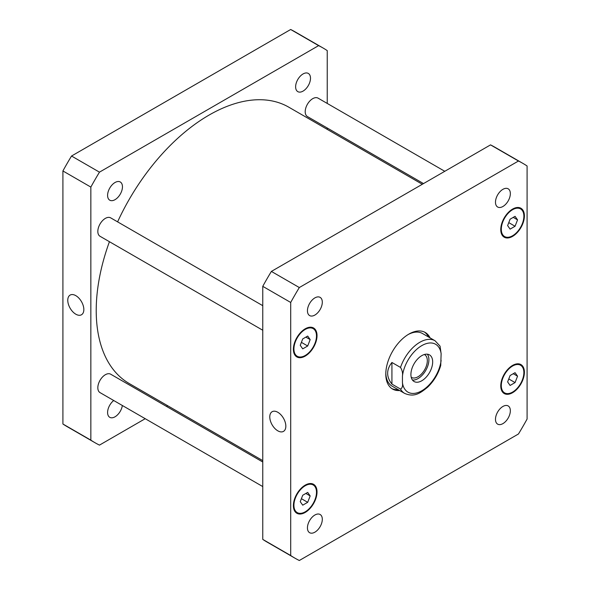 <?xml version="1.0" encoding="UTF-8"?>
<svg xmlns="http://www.w3.org/2000/svg" width="590" height="590" viewBox="0 0 590 590"><rect width="100%" height="100%" fill="white"/><g stroke="black" fill="none" stroke-linecap="round" stroke-linejoin="round"><path stroke-width="0.89" d="M75.808 314.197A11.358 6.556 60 0 1 68.381 304.189A11.358 6.556 60 0 1 70.121 295.089A11.358 6.556 60 0 1 81.486 301.645A11.358 6.556 60 0 1 81.486 314.765A11.358 6.556 60 0 1 75.808 314.197M277.809 430.825A11.358 6.556 60 0 1 270.39 420.818A11.358 6.556 60 0 1 272.13 411.717A11.358 6.556 60 0 1 283.488 418.273A11.358 6.556 60 0 1 283.488 431.386A11.358 6.556 60 0 1 277.809 430.825M412.447 380.034A15.384 8.88 120 0 0 425.722 370.468A15.384 8.88 120 0 0 427.367 354.199M411.215 377.261A13.142 7.589 120 0 0 411.459 377.408A13.142 7.589 120 0 0 421.584 373.89A13.142 7.589 120 0 0 427.322 360.667A13.142 7.589 120 0 0 424.601 354.649A13.142 7.589 120 0 0 424.343 354.516M410.913 374.48A15.384 8.88 -60 0 1 417.624 359A15.384 8.88 -60 0 1 429.483 354.878A15.384 8.88 -60 0 1 429.483 372.644A15.384 8.88 -60 0 1 414.099 381.524A15.384 8.88 -60 0 1 410.913 374.48M391.922 384.105C386.229 376.892 386.229 369.679 391.922 362.474L400.514 367.437C402.225 370.277 402.874 373.138 402.446 376.029L402.446 382.704C402.874 386.081 402.225 388.205 400.514 389.068L391.922 384.105L391.922 362.474M400.514 389.068A30.392 17.545 120 0 0 404.659 393.405C414.556 397.586 420.294 393.124 427.654 387.18C433.879 381.14 438.237 373.89 440.73 365.446L441.128 353.698L440.044 346.131M398.08 389.606A32.671 18.865 -60 0 1 391.775 388.552M424.402 332.03A32.671 18.865 -60 0 1 428.473 336.971M399.696 390.536A32.671 18.865 -60 0 1 392.564 389.053A32.671 18.865 -60 0 1 392.564 351.323A32.671 18.865 -60 0 1 425.228 332.465A32.671 18.865 -60 0 1 430.088 337.9M404.659 393.405L392.092 386.148A30.392 17.545 -60 0 1 385.808 373.138M408.074 334.574A30.392 17.545 -60 0 1 422.477 333.505L435.051 340.762A30.392 17.545 120 0 0 400.514 367.437M423.509 183.586L307.412 116.555A10.635 6.143 -60 0 1 305.207 111.687A10.635 6.143 -60 0 1 309.853 100.978A10.635 6.143 -60 0 1 318.047 98.132L444.786 171.299M262.764 486.566L100.034 392.616A10.635 6.143 -60 0 1 97.829 387.741A10.635 6.143 -60 0 1 102.476 377.04A10.635 6.143 -60 0 1 110.669 374.193L262.764 462M262.764 330.238L100.034 236.28A10.635 6.143 -60 0 1 97.829 231.413A10.635 6.143 -60 0 1 102.476 220.712A10.635 6.143 -60 0 1 110.669 217.857L262.764 305.672M307.442 310.768A10.509 6.07 -60 0 1 312.036 300.185A10.509 6.07 -60 0 1 320.134 297.375A10.509 6.07 -60 0 1 320.134 309.507A10.509 6.07 -60 0 1 309.625 315.576A10.509 6.07 -60 0 1 307.442 310.768M495.482 202.208A10.509 6.07 -60 0 1 500.069 191.625A10.509 6.07 -60 0 1 508.167 188.807A10.509 6.07 -60 0 1 508.167 200.947A10.509 6.07 -60 0 1 497.658 207.016A10.509 6.07 -60 0 1 495.482 202.208M495.482 419.328A10.509 6.07 -60 0 1 500.069 408.752A10.509 6.07 -60 0 1 508.167 405.935A10.509 6.07 -60 0 1 508.167 418.074A10.509 6.07 -60 0 1 497.658 424.144A10.509 6.07 -60 0 1 495.482 419.328M307.442 527.895A10.509 6.07 -60 0 1 312.036 517.312A10.509 6.07 -60 0 1 320.134 514.495A10.509 6.07 -60 0 1 320.134 526.634A10.509 6.07 -60 0 1 309.625 532.704A10.509 6.07 -60 0 1 307.442 527.895M517.548 376.191L515.063 382.586L510.099 385.454L507.621 381.922L510.099 375.528L515.063 372.666L517.548 376.191L513.248 373.713M515.063 382.586L508.772 378.957M310.17 495.925L307.692 502.319L302.729 505.18L300.244 501.655L302.729 495.253L307.692 492.392L310.17 495.925L305.871 493.439M307.692 502.319L301.394 498.683M310.17 339.589L307.692 345.983L302.729 348.852L300.244 345.32L302.729 338.925L307.692 336.057L310.17 339.589L305.871 337.111M307.692 345.983L301.394 342.355M517.548 219.864L515.063 226.258L510.099 229.127L507.621 225.594L510.099 219.2L515.063 216.331L517.548 219.864L513.248 217.378M515.063 226.258L508.772 222.622M293.923 348.97A15.952 9.211 120 0 0 297.227 356.272A15.952 9.211 120 0 0 313.187 347.06A15.952 9.211 120 0 0 313.187 328.637A15.952 9.211 120 0 0 300.893 332.915A15.952 9.211 120 0 0 293.923 348.97M293.385 349.28A16.712 9.654 -60 0 1 300.686 332.458A16.712 9.654 -60 0 1 313.563 327.981A16.712 9.654 -60 0 1 313.563 347.281A16.712 9.654 -60 0 1 296.851 356.928A16.712 9.654 -60 0 1 293.385 349.28M501.301 385.572A15.952 9.211 120 0 0 504.605 392.874A15.952 9.211 120 0 0 520.564 383.662A15.952 9.211 120 0 0 520.564 365.24A15.952 9.211 120 0 0 508.27 369.517A15.952 9.211 120 0 0 501.301 385.572M500.763 385.882A16.712 9.654 -60 0 1 508.064 369.06A16.712 9.654 -60 0 1 520.941 364.583A16.712 9.654 -60 0 1 520.941 383.884A16.712 9.654 -60 0 1 504.229 393.537A16.712 9.654 -60 0 1 500.763 385.882M293.923 505.298A15.952 9.211 120 0 0 297.227 512.607A15.952 9.211 120 0 0 313.187 503.395A15.952 9.211 120 0 0 313.187 484.965A15.952 9.211 120 0 0 300.893 489.243A15.952 9.211 120 0 0 293.923 505.298M293.385 505.608A16.712 9.654 -60 0 1 300.686 488.786A16.712 9.654 -60 0 1 313.563 484.309A16.712 9.654 -60 0 1 313.563 503.609A16.712 9.654 -60 0 1 296.851 513.263A16.712 9.654 -60 0 1 293.385 505.608M501.301 229.244A15.952 9.211 120 0 0 504.605 236.546A15.952 9.211 120 0 0 520.564 227.334A15.952 9.211 120 0 0 520.564 208.912A15.952 9.211 120 0 0 508.27 213.182A15.952 9.211 120 0 0 501.301 229.244M500.763 229.554A16.712 9.654 -60 0 1 508.064 212.732A16.712 9.654 -60 0 1 520.941 208.255A16.712 9.654 -60 0 1 520.941 227.556A16.712 9.654 -60 0 1 504.229 237.202A16.712 9.654 -60 0 1 500.763 229.554M527.091 165.989A227.932 131.6 120 0 0 522.865 163.364A227.932 131.6 120 0 0 518.47 161.011L299.322 287.544A227.932 131.6 120 0 0 290.7 302.464L290.7 555.522A227.932 131.6 120 0 0 294.926 558.155A227.932 131.6 120 0 0 299.322 560.5L518.47 433.975A227.932 131.6 120 0 0 527.091 419.048L527.091 165.989M294.926 558.155L266.99 542.026A227.932 131.6 -60 0 1 262.764 539.393L262.764 286.334A227.932 131.6 -60 0 1 271.385 271.415L490.533 144.882A227.932 131.6 -60 0 1 494.929 147.234L522.865 163.364M490.533 144.882L518.47 161.011M271.385 271.415L299.322 287.544M262.764 286.334L290.7 302.464M262.764 539.393L290.7 555.522M122.454 186.801A10.509 6.07 -60 0 1 117.867 197.377A10.509 6.07 -60 0 1 109.77 200.194A10.509 6.07 -60 0 1 107.594 195.379A10.509 6.07 -60 0 1 112.181 184.803A10.509 6.07 -60 0 1 120.279 181.986A10.509 6.07 -60 0 1 122.454 186.801M122.344 405.492A10.509 6.07 -60 0 1 117.255 415.117A10.509 6.07 -60 0 1 109.77 417.322A10.509 6.07 -60 0 1 107.594 412.506A10.509 6.07 -60 0 1 113.722 400.514M310.495 78.234A10.509 6.07 -60 0 1 305.9 88.817A10.509 6.07 -60 0 1 297.803 91.634A10.509 6.07 -60 0 1 295.627 86.819A10.509 6.07 -60 0 1 300.214 76.243A10.509 6.07 -60 0 1 308.312 73.425A10.509 6.07 -60 0 1 310.495 78.234M323.01 47.974L295.074 31.845A227.932 131.6 120 0 0 290.678 29.5L71.53 156.026A227.932 131.6 120 0 0 62.909 170.953L62.909 424.011A227.932 131.6 120 0 0 67.135 426.636L95.071 442.766A227.932 131.6 -60 0 1 90.845 440.14L90.845 187.082A227.932 131.6 -60 0 1 99.467 172.155L318.615 45.629A227.932 131.6 -60 0 1 323.01 47.974A227.932 131.6 -60 0 1 327.236 50.607L327.236 103.434M327.236 128.001L327.236 129.372M145.214 418.701L99.467 445.118A227.932 131.6 -60 0 1 95.071 442.766M167.678 405.728L166.491 406.414M422.322 184.272L288.82 107.196A159.551 92.121 120 0 0 117.602 221.855M109.43 241.708A159.551 92.121 120 0 0 129.262 383.552L262.764 460.628M318.615 45.629L290.678 29.5M99.467 172.155L71.53 156.026M90.845 187.082L62.909 170.953M90.845 440.14L62.909 424.011M402.446 382.704A27.656 15.967 120 0 0 421.791 390.779A27.656 15.967 120 0 0 441.128 360.372M441.128 353.698A27.656 15.967 120 0 0 421.791 345.622A27.656 15.967 120 0 0 402.446 376.029M440.051 346.131L435.051 340.762M294.742 354.833L297.227 356.272M310.694 327.199L313.187 328.637M502.112 391.435L504.605 392.874M518.072 363.801L520.564 365.24M294.742 511.169L297.227 512.607M310.694 483.527L313.187 484.965M502.112 235.108L504.605 236.546M518.072 207.474L520.564 208.912"/></g></svg>

